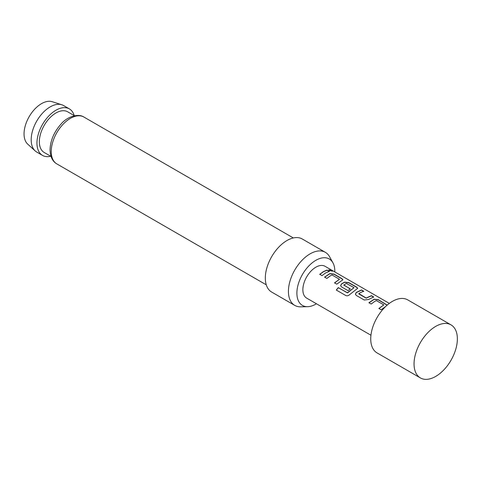 <?xml version="1.0" encoding="UTF-8"?>
<svg xmlns="http://www.w3.org/2000/svg" width="481" height="481" viewBox="0 0 481 481"><rect width="100%" height="100%" fill="white"/><g stroke="black" fill="none" stroke-linecap="round" stroke-linejoin="round"><path stroke-width="0.72" d="M331.866 270.605L332.527 271.17L329.383 270.514L328.794 269.811L331.866 270.605M328.788 269.919L332.419 271.242M368.975 302.856L374.176 299.35L378.355 299.879L387.097 305.195M378.908 308.586L383.82 304.888L376.467 300.643L374.897 301.286L371.206 304.034L368.933 302.717L374.194 299.176L378.397 299.693L387.199 305.11M355.423 294.282L356.247 292.64L361.453 290.115L363.726 291.432M358.802 293.584L366.155 298.022L371.422 295.665L373.695 296.981L368.434 299.531L364.231 300.006L356.271 295.412L355.405 294.21L356.229 292.484L361.49 289.935L363.768 291.245L360.113 292.749L358.82 293.933L366.173 298.178L371.38 295.851L373.653 297.162M340.644 285.744L341.462 284.103L344.612 282.281L348.791 282.81L356.752 287.404L357.66 288.408M336.351 290.127L338.323 287.722L347.607 292.857L354.01 287.674L346.35 283.411L343.777 285.101L350.24 288.828L348.01 290.638L341.492 286.874L340.62 285.678L341.444 283.952L344.63 282.106L348.833 282.624L356.794 287.223L357.69 288.317L349.801 294.492C348.527 295.731 347.198 296.086 345.827 295.55L336.273 290.037L338.263 287.602L347.264 292.797L354.01 287.674M343.777 284.902L350.252 288.985M324.627 277.248L329.828 273.749L334.012 274.272L341.967 278.872L342.875 279.876M334.56 282.984L339.472 279.287L332.124 275.036L330.549 275.685L326.864 278.427L324.585 277.116L329.846 273.569L334.054 274.092L342.009 278.685L342.905 279.78L336.79 284.163L334.517 282.846L339.472 279.287M319.775 274.453L323.424 271.735L327.044 270.25L329.317 271.561M451.022 324.873L407.702 299.867A30.634 17.683 120 0 0 392.388 301.383A30.634 17.683 120 0 0 372.378 328.373A30.634 17.683 120 0 0 377.074 352.916L420.394 377.928A30.634 17.683 120 0 0 435.708 376.413A30.634 17.683 120 0 0 455.717 349.416A30.634 17.683 120 0 0 451.022 324.873A30.634 17.683 120 0 0 435.708 326.389A30.634 17.683 120 0 0 415.698 353.385A30.634 17.683 120 0 0 420.394 377.928M389.327 303.403L325.048 266.294A18.38 10.612 120 0 0 315.861 267.202A18.38 10.612 120 0 0 303.854 283.399A18.38 10.612 120 0 0 306.668 298.124L370.947 335.233M385.522 306.637L381.144 309.764L378.866 308.453L383.82 304.888M325.697 272.883L322.011 275.625L319.733 274.314L323.424 271.573L327.086 270.063L329.359 271.374L325.697 272.883M35.179 150.926L27.724 144.144A24.693 14.256 -60 0 1 24.05 133.892A24.693 14.256 -60 0 1 33.832 110.137A24.693 14.256 -60 0 1 52.219 101.707L61.821 104.774A26.852 15.506 120 0 0 41.823 113.943A26.852 15.506 120 0 0 31.187 139.779A26.852 15.506 120 0 0 35.179 150.926A26.852 15.506 120 0 0 36.748 152.068L42.52 155.405A26.852 15.506 -60 0 1 36.959 143.116A26.852 15.506 -60 0 1 48.683 116.089A26.852 15.506 -60 0 1 69.378 108.892A26.852 15.506 -60 0 1 74.2 115.572M69.378 108.892L63.6 105.561A26.852 15.506 120 0 0 61.821 104.774M334.818 271.933A26.822 15.488 120 0 0 334.824 271.26A26.822 15.488 120 0 0 332.942 262.83A26.822 15.488 120 0 0 311.634 263.299A26.822 15.488 120 0 0 296.891 293.157A26.822 15.488 120 0 0 307.624 306.692A26.822 15.488 120 0 0 316.438 303.764M307.624 306.692L300.673 306.83A30.634 17.683 -60 0 1 294.769 305.399A30.634 17.683 -60 0 1 288.426 291.378A30.634 17.683 -60 0 1 301.797 260.552A30.634 17.683 -60 0 1 325.397 252.345A30.634 17.683 -60 0 1 329.593 256.746L332.942 262.83M294.769 305.399L271.663 292.063A30.634 17.683 -60 0 1 265.32 278.042A30.634 17.683 -60 0 1 278.691 247.216A30.634 17.683 -60 0 1 302.296 239.009L325.397 252.345M51.022 156.421L44.21 152.489A23.485 13.558 -60 0 1 39.346 141.739A23.485 13.558 -60 0 1 49.597 118.104A23.485 13.558 -60 0 1 67.689 111.814L74.507 115.747M50.721 156.247A26.852 15.506 -60 0 1 42.52 155.405M83.892 117.039A27.056 15.62 120 0 0 63.047 124.29A27.056 15.62 120 0 0 51.233 151.521A27.056 15.62 120 0 0 56.836 163.907C52.531 161.454 50.264 156.77 50.036 149.85C50.343 140.65 53.98 132.095 60.943 124.182C66.667 117.015 77.994 113.065 83.892 117.039L293.332 237.957M266.276 284.824L56.836 163.907"/></g></svg>
